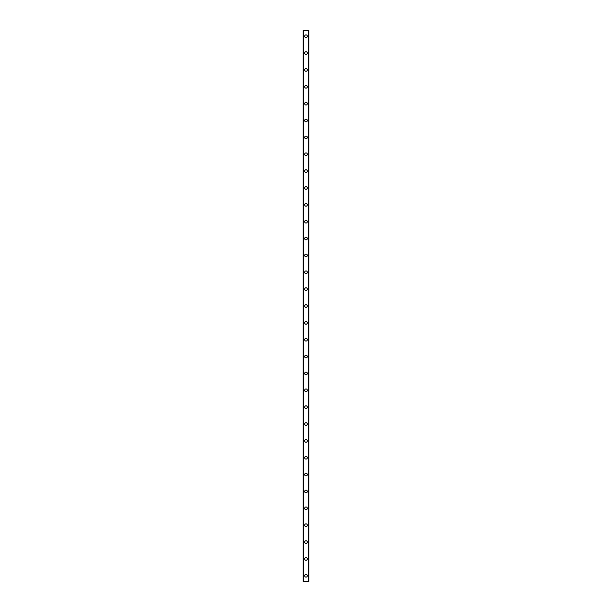<?xml version="1.0" encoding="UTF-8"?>
<svg xmlns="http://www.w3.org/2000/svg" width="612" height="612" viewBox="0 0 612 612"><rect width="100%" height="100%" fill="white"/><g stroke="black" fill="none" stroke-linecap="round" stroke-linejoin="round"><path stroke-width="0.92" d="M304.669 575.777A1.331 1.331 0 0 1 306 574.446A1.331 1.331 0 0 1 307.331 575.777A1.331 1.331 0 0 1 306 577.116A1.331 1.331 0 0 1 304.669 575.777M304.669 558.917A1.331 1.331 0 0 1 306 557.586A1.331 1.331 0 0 1 307.331 558.917A1.331 1.331 0 0 1 306 560.255A1.331 1.331 0 0 1 304.669 558.917M304.669 542.056A1.331 1.331 0 0 1 306 540.725A1.331 1.331 0 0 1 307.331 542.056A1.331 1.331 0 0 1 306 543.395A1.331 1.331 0 0 1 304.669 542.056M304.669 525.195A1.331 1.331 0 0 1 306 523.864A1.331 1.331 0 0 1 307.331 525.195A1.331 1.331 0 0 1 306 526.534A1.331 1.331 0 0 1 304.669 525.195M304.669 508.335A1.331 1.331 0 0 1 306 506.996A1.331 1.331 0 0 1 307.331 508.335A1.331 1.331 0 0 1 306 509.666A1.331 1.331 0 0 1 304.669 508.335M304.669 491.474A1.331 1.331 0 0 1 306 490.136A1.331 1.331 0 0 1 307.331 491.474A1.331 1.331 0 0 1 306 492.805A1.331 1.331 0 0 1 304.669 491.474M304.669 474.614A1.331 1.331 0 0 1 306 473.275A1.331 1.331 0 0 1 307.331 474.614A1.331 1.331 0 0 1 306 475.945A1.331 1.331 0 0 1 304.669 474.614M304.669 457.753A1.331 1.331 0 0 1 306 456.414A1.331 1.331 0 0 1 307.331 457.753A1.331 1.331 0 0 1 306 459.084A1.331 1.331 0 0 1 304.669 457.753M304.669 440.892A1.331 1.331 0 0 1 306 439.554A1.331 1.331 0 0 1 307.331 440.892A1.331 1.331 0 0 1 306 442.224A1.331 1.331 0 0 1 304.669 440.892M304.669 424.032A1.331 1.331 0 0 1 306 422.693A1.331 1.331 0 0 1 307.331 424.032A1.331 1.331 0 0 1 306 425.363A1.331 1.331 0 0 1 304.669 424.032M304.669 407.164A1.331 1.331 0 0 1 306 405.832A1.331 1.331 0 0 1 307.331 407.164A1.331 1.331 0 0 1 306 408.502A1.331 1.331 0 0 1 304.669 407.164M304.669 390.303A1.331 1.331 0 0 1 306 388.972A1.331 1.331 0 0 1 307.331 390.303A1.331 1.331 0 0 1 306 391.642A1.331 1.331 0 0 1 304.669 390.303M304.669 373.442A1.331 1.331 0 0 1 306 372.111A1.331 1.331 0 0 1 307.331 373.442A1.331 1.331 0 0 1 306 374.781A1.331 1.331 0 0 1 304.669 373.442M304.669 356.582A1.331 1.331 0 0 1 306 355.251A1.331 1.331 0 0 1 307.331 356.582A1.331 1.331 0 0 1 306 357.921A1.331 1.331 0 0 1 304.669 356.582M304.669 339.721A1.331 1.331 0 0 1 306 338.39A1.331 1.331 0 0 1 307.331 339.721A1.331 1.331 0 0 1 306 341.06A1.331 1.331 0 0 1 304.669 339.721M304.669 322.861A1.331 1.331 0 0 1 306 321.53A1.331 1.331 0 0 1 307.331 322.861A1.331 1.331 0 0 1 306 324.199A1.331 1.331 0 0 1 304.669 322.861M304.669 306A1.331 1.331 0 0 1 306 304.669A1.331 1.331 0 0 1 307.331 306A1.331 1.331 0 0 1 306 307.331A1.331 1.331 0 0 1 304.669 306M304.669 289.139A1.331 1.331 0 0 1 306 287.801A1.331 1.331 0 0 1 307.331 289.139A1.331 1.331 0 0 1 306 290.471A1.331 1.331 0 0 1 304.669 289.139M304.669 272.279A1.331 1.331 0 0 1 306 270.94A1.331 1.331 0 0 1 307.331 272.279A1.331 1.331 0 0 1 306 273.61A1.331 1.331 0 0 1 304.669 272.279M304.669 255.418A1.331 1.331 0 0 1 306 254.079A1.331 1.331 0 0 1 307.331 255.418A1.331 1.331 0 0 1 306 256.749A1.331 1.331 0 0 1 304.669 255.418M304.669 238.558A1.331 1.331 0 0 1 306 237.219A1.331 1.331 0 0 1 307.331 238.558A1.331 1.331 0 0 1 306 239.889A1.331 1.331 0 0 1 304.669 238.558M304.669 221.697A1.331 1.331 0 0 1 306 220.358A1.331 1.331 0 0 1 307.331 221.697A1.331 1.331 0 0 1 306 223.028A1.331 1.331 0 0 1 304.669 221.697M304.669 204.836A1.331 1.331 0 0 1 306 203.498A1.331 1.331 0 0 1 307.331 204.836A1.331 1.331 0 0 1 306 206.167A1.331 1.331 0 0 1 304.669 204.836M304.669 187.968A1.331 1.331 0 0 1 306 186.637A1.331 1.331 0 0 1 307.331 187.968A1.331 1.331 0 0 1 306 189.307A1.331 1.331 0 0 1 304.669 187.968M304.669 171.108A1.331 1.331 0 0 1 306 169.776A1.331 1.331 0 0 1 307.331 171.108A1.331 1.331 0 0 1 306 172.446A1.331 1.331 0 0 1 304.669 171.108M304.669 154.247A1.331 1.331 0 0 1 306 152.916A1.331 1.331 0 0 1 307.331 154.247A1.331 1.331 0 0 1 306 155.586A1.331 1.331 0 0 1 304.669 154.247M304.669 137.386A1.331 1.331 0 0 1 306 136.055A1.331 1.331 0 0 1 307.331 137.386A1.331 1.331 0 0 1 306 138.725A1.331 1.331 0 0 1 304.669 137.386M304.669 120.526A1.331 1.331 0 0 1 306 119.195A1.331 1.331 0 0 1 307.331 120.526A1.331 1.331 0 0 1 306 121.865A1.331 1.331 0 0 1 304.669 120.526M304.669 103.665A1.331 1.331 0 0 1 306 102.334A1.331 1.331 0 0 1 307.331 103.665A1.331 1.331 0 0 1 306 105.004A1.331 1.331 0 0 1 304.669 103.665M304.669 86.805A1.331 1.331 0 0 1 306 85.466A1.331 1.331 0 0 1 307.331 86.805A1.331 1.331 0 0 1 306 88.136A1.331 1.331 0 0 1 304.669 86.805M304.669 69.944A1.331 1.331 0 0 1 306 68.605A1.331 1.331 0 0 1 307.331 69.944A1.331 1.331 0 0 1 306 71.275A1.331 1.331 0 0 1 304.669 69.944M304.669 53.083A1.331 1.331 0 0 1 306 51.745A1.331 1.331 0 0 1 307.331 53.083A1.331 1.331 0 0 1 306 54.414A1.331 1.331 0 0 1 304.669 53.083M304.669 36.223A1.331 1.331 0 0 1 306 34.884A1.331 1.331 0 0 1 307.331 36.223A1.331 1.331 0 0 1 306 37.554A1.331 1.331 0 0 1 304.669 36.223M308.746 30.6L303.192 30.6L303.192 581.4L308.808 581.4L308.808 30.6L308.746 581.4M308.356 581.4L308.356 30.6L308.379 581.4M303.621 581.4L303.621 30.6L303.644 581.4M303.192 30.6L303.192 581.4L303.192 30.6M308.808 30.6L308.808 581.4L308.808 30.6M303.254 30.6L303.254 581.4M303.59 30.6L303.59 581.4M308.41 30.6L308.41 581.4"/></g></svg>
